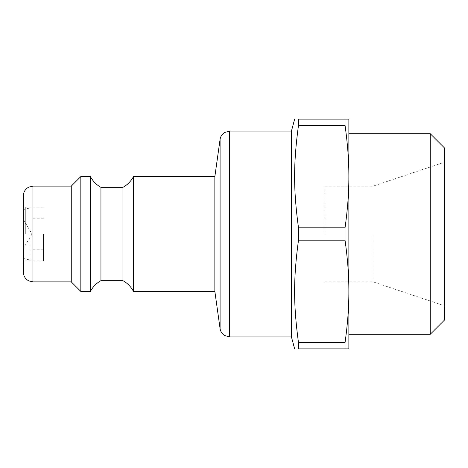<?xml version="1.0" encoding="UTF-8"?>
<svg xmlns="http://www.w3.org/2000/svg" width="468" height="468" viewBox="0 0 468 468"><rect width="100%" height="100%" fill="white"/><g stroke="black" fill="none" stroke-linecap="round" stroke-linejoin="round"><path stroke-width="0.35" stroke-dasharray="2.34 1.75" d="M324.938 234L324.938 186.135L324.938 234M43.465 234L43.465 260.805L43.465 234M214.853 291.435L214.853 176.565M133.485 291.435L133.485 176.565M122.955 280.665L122.955 187.335M100.942 280.665L100.942 187.335M90.412 291.435L90.412 176.565M80.835 291.435L80.835 176.565M71.265 281.865L71.265 186.135M23.4 272.288L23.4 195.712M291.435 336.907L291.435 131.093M23.4 234L23.4 205.282L23.4 234M25.313 234L25.313 207.195L25.313 234M23.4 219.638L23.4 248.362L23.4 219.638L23.412 248.362L23.412 219.638L32.035 234L23.4 248.362M30.098 234L30.098 260.085L30.098 234M32.971 234L32.971 207.915L32.971 234M444.6 319.936L444.6 148.063M430.238 334.298L430.238 133.702M348.871 334.298L348.871 133.702M345.027 240.166L298.49 240.166C293.319 278.448 293.319 304.422 298.49 342.711L345.027 342.711L345.027 348.871L348.871 348.871L348.871 291.435C348.894 275.371 347.613 258.277 345.027 240.166L345.027 227.834C347.613 209.722 348.894 192.629 348.871 176.565L348.871 291.435L348.871 119.129L345.027 119.129L345.027 125.289L298.49 125.289L298.49 119.129L345.027 119.129M298.49 125.289C293.319 163.578 293.319 189.552 298.49 227.834L345.027 227.834M298.49 240.166L298.49 227.834M345.027 348.871L298.49 348.871L298.49 342.711M373.072 234L373.072 281.865L373.072 234M444.6 234L444.6 305.797L444.6 234M345.027 342.711C347.613 324.593 348.894 307.505 348.871 291.435M348.871 176.565C348.894 160.495 347.613 143.407 345.027 125.289M32.971 281.865L32.971 186.135M229.566 131.093L229.566 336.907M220.089 328.665L220.089 139.335M43.465 207.195L25.313 207.195L23.4 205.282M43.465 260.805L25.313 260.805L23.4 262.718M23.4 258.412L30.098 260.085L32.971 260.085M23.4 209.588L30.098 207.915L32.971 207.915M32.971 249.795L43.465 249.795M32.971 218.205L43.465 218.205M324.938 281.865L373.072 281.865L444.6 305.797M324.938 186.135L373.072 186.135L444.6 162.203"/><path stroke-width="0.7" d="M214.853 176.565L214.853 291.435L133.485 291.435L133.485 176.565L214.853 176.565L220.089 139.335L220.089 328.665L214.853 291.435M122.955 234L122.955 280.665L100.942 280.665L100.942 187.335L122.955 187.335L122.955 234M100.942 187.335C96.379 184.766 92.869 181.18 90.412 176.565L90.412 291.435L80.835 291.435L71.265 281.865L32.971 281.865L28.759 280.888L27.045 279.811C24.681 277.857 23.464 275.354 23.4 272.288L23.4 195.712C23.464 192.646 24.681 190.143 27.045 188.189L28.759 187.112L32.971 186.135L32.971 281.865M32.971 186.135L71.265 186.135L80.835 176.565L80.835 291.435M71.265 186.135L71.265 281.865M291.435 131.093L291.435 336.907L229.566 336.907L229.566 131.093L291.435 131.093L294.641 119.129M444.6 148.063L444.6 319.936L430.238 334.298L430.238 133.702L444.6 148.063M430.238 133.702L348.871 133.702L348.871 334.298L430.238 334.298M348.871 291.435L348.871 348.871L345.027 348.871L345.027 342.711L298.49 342.711C293.319 304.422 293.319 278.448 298.49 240.166L345.027 240.166C347.613 258.277 348.894 275.371 348.871 291.435C348.894 307.505 347.613 324.593 345.027 342.711M345.027 227.834L298.49 227.834C293.319 189.552 293.319 163.578 298.49 125.289L345.027 125.289L345.027 119.129L348.871 119.129L348.871 176.565C348.894 192.629 347.613 209.722 345.027 227.834L345.027 240.166M298.49 227.834L298.49 240.166M345.027 119.129L298.49 119.129C293.319 119.129 293.319 119.129 298.49 119.129C293.319 119.129 293.319 119.129 298.49 119.129L298.49 125.289M298.49 342.711L298.49 348.871C293.319 348.871 293.319 348.871 298.49 348.871C293.319 348.871 293.319 348.871 298.49 348.871L345.027 348.871M345.027 125.289C347.613 143.407 348.894 160.495 348.871 176.565M122.955 280.665C127.512 283.234 131.022 286.82 133.485 291.435M133.485 176.565C131.022 181.18 127.512 184.766 122.955 187.335M90.412 291.435C92.869 286.82 96.379 283.234 100.942 280.665M80.835 176.565L90.412 176.565M229.566 336.907L224.552 335.492C222.048 333.883 220.563 331.607 220.089 328.665M229.566 131.093L224.552 132.508C222.048 134.117 220.563 136.393 220.089 139.335M291.435 336.907L294.641 348.871"/></g></svg>
